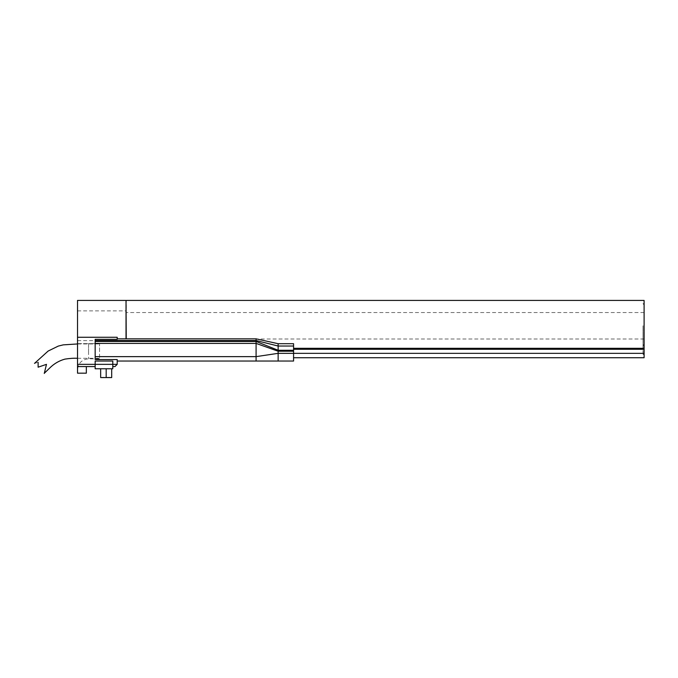 <?xml version="1.0" encoding="UTF-8"?>
<svg xmlns="http://www.w3.org/2000/svg" width="678" height="678" viewBox="0 0 678 678"><rect width="100%" height="100%" fill="white"/><g stroke="black" fill="none" stroke-linecap="round" stroke-linejoin="round"><path stroke-width="0.51" stroke-dasharray="3.39 2.54" d="M112.794 366.561L112.794 361.043L95.157 361.043L95.157 368.764L112.794 368.764L112.794 364.349L112.794 366.561L114.997 366.561M95.157 359.552L95.157 339.347L95.157 359.552L117.201 359.552L117.201 364.349L77.521 364.349L77.521 337.271L117.201 337.271L117.201 339.347L117.201 338.831L117.201 339.347L95.157 339.347L95.157 359.552M112.794 361.043L112.794 364.349L112.794 361.043L95.157 361.043L112.794 361.043M126.023 300.422L126.023 338.831L126.023 300.642L126.023 338.831L117.201 338.831M77.521 343.627L77.521 369.866L77.521 343.627L88.547 343.627L77.521 343.627M77.521 300.422L77.521 337.271M77.521 364.349L77.521 373.171M77.521 325.771L77.521 310.888L77.521 325.771M106.183 368.764L100.666 368.764L111.692 368.764L106.183 368.764L106.183 377.578L106.183 368.764L106.183 377.578L100.666 377.578L111.692 377.578L111.692 368.764M77.521 366.561L95.157 366.561M293.574 357.738L644.1 357.738L644.1 353.331L293.574 353.331L293.574 357.738L293.574 343.704L293.574 361.043L117.201 361.043M256.089 361.043L256.089 356.636L278.141 353.331L278.141 343.704L256.089 338.831L126.244 338.831L126.244 300.422M99.564 343.627L88.547 343.627L88.547 351.128L88.547 343.627L99.564 343.627L99.564 358.84L99.564 343.627M126.023 325.771L126.023 310.888L126.023 325.771M86.343 366.561L86.343 373.171M100.666 368.764L100.666 377.578L100.666 368.764L100.666 377.578L106.183 377.578M95.157 356.636L256.089 356.636L256.089 338.831M278.141 361.043L278.141 353.331L293.574 353.331L293.574 346.034L278.141 346.034L256.089 340.534L95.157 340.534M293.574 346.034L293.574 343.704L278.141 343.704M644.1 353.331L642.998 354.433L644.1 353.331L642.998 353.331L644.1 353.331L642.998 353.331L642.998 349.289L642.998 353.331L644.1 353.331L644.1 325.771L644.1 354.433L644.1 300.422M644.1 325.771L644.1 349.289L644.1 325.771M99.564 351.128L99.564 343.958L99.564 351.128M110.039 377.578L102.319 377.358L110.039 377.578M293.574 350.28L278.141 350.28L256.089 341.432L95.157 341.432M95.157 343.407L256.089 343.407L278.141 351.221L293.574 351.221M642.998 325.771L642.998 349.289L642.998 325.771M642.998 354.433L644.1 354.433L642.998 354.433M110.039 377.358L102.319 377.358L110.039 377.358M40.4 366.417L41.477 366.052M38.121 363.527L38.121 365.688M38.121 362.323C32.841 363.883 32.841 363.883 38.121 362.323M46.477 364.349L45.401 368.798M45.138 369.9L44.324 373.239M41.909 365.908L45.358 364.73M108.387 377.358L103.98 377.578L108.387 377.358M88.547 351.128L88.547 358.84L88.547 351.128M644.1 348.306L293.574 348.306M644.1 349.289L293.574 349.289M642.998 345.365L644.1 345.365L642.998 345.365L644.1 344.39L642.998 345.365M77.521 351.128L77.521 343.958L77.521 351.128M77.521 310.888L126.023 310.888M77.521 340.653L126.023 340.653M99.564 358.84L88.547 358.84C81.852 359.493 78.173 363.171 77.521 369.866M644.1 303.727L642.998 303.727L644.1 304.829M77.521 343.958L99.564 343.958M77.521 358.289L99.564 358.289M644.1 339L126.023 339M644.1 312.541L126.023 312.541"/><path stroke-width="1.02" d="M114.997 366.561L117.201 364.349L114.997 366.561L112.794 366.561M95.157 366.561L77.521 366.561L77.521 364.349L95.157 364.349L95.157 368.764L112.794 368.764L112.794 364.349L117.201 364.349L117.201 359.552L95.157 359.552L95.157 339.347L117.201 339.347L117.201 337.271L77.521 337.271L77.521 300.422L126.023 300.422L126.023 338.831L117.201 338.831M77.521 364.349L77.521 337.271M112.794 364.349L112.794 361.043L95.157 361.043L95.157 364.349L112.794 364.349M126.023 300.642L126.244 338.831L256.089 338.831L256.089 361.043L117.201 361.043M256.089 338.831L278.141 343.704L278.141 346.034L256.089 340.534L95.157 340.534M86.343 366.561L86.343 373.171L77.521 373.171L77.521 366.561M256.089 361.043L278.141 361.043L278.141 353.331L256.089 356.636L95.157 356.636M278.141 343.704L293.574 343.704L293.574 361.043L278.141 361.043M293.574 346.034L278.141 346.034L278.141 350.28L256.089 341.432L95.157 341.432M126.244 300.422L644.1 300.422L644.1 357.738L293.574 357.738M111.692 368.764L111.692 377.578L100.666 377.578L100.666 368.764M106.183 377.578L106.183 368.764M95.157 343.407L256.089 343.407L278.141 351.221L278.141 353.331L644.1 353.331M293.574 350.28L278.141 350.28L278.141 351.221L293.574 351.221M38.121 365.688L38.121 367.188L40.4 366.417M45.358 364.73L46.477 364.349L44.273 373.459L46.477 364.349L38.121 367.188L38.121 362.323C32.841 363.883 32.841 363.883 38.121 362.323L38.121 363.527M77.521 343.958L63.249 344.865L58.3 346.085L48.13 351.06L34.51 363.391M45.401 368.798L45.138 369.9M44.324 373.239L49.714 368.027C54.028 363.705 59.088 360.73 64.918 359.12C69.758 358.374 73.953 358.094 77.521 358.289M41.477 366.052L41.909 365.908M644.1 348.306L293.574 348.306M644.1 349.289L293.574 349.289"/></g></svg>
